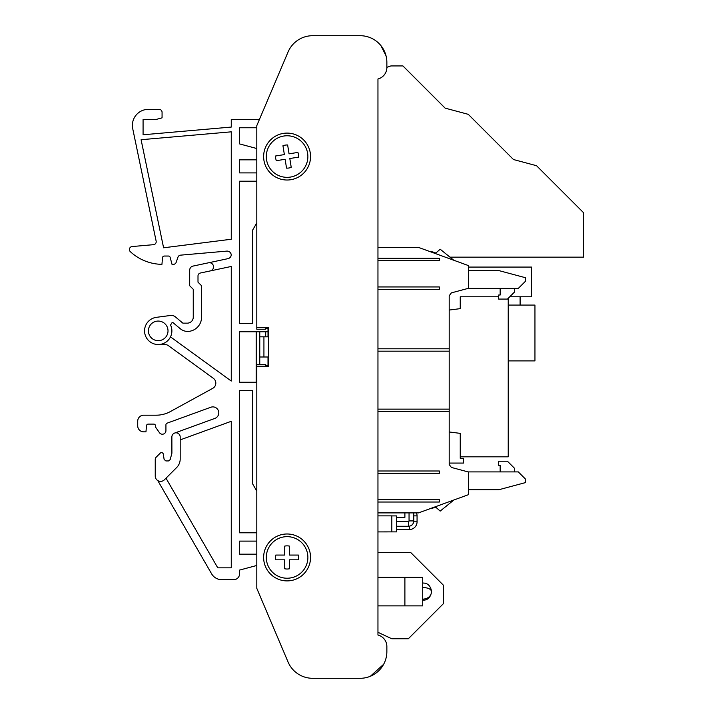 <?xml version="1.0" encoding="UTF-8"?>
<svg xmlns="http://www.w3.org/2000/svg" width="714" height="714" viewBox="0 0 714 714"><rect width="100%" height="100%" fill="white"/><g stroke="black" fill="none" stroke-linecap="round" stroke-linejoin="round"><path stroke-width="1.07" d="M377.956 499.648L439.333 499.648L439.333 502.022L377.956 502.022M377.956 473.373L439.333 473.373L439.333 470.99L377.956 470.99M377.956 512.893L418.547 512.893L468.491 494.659L468.438 471.999L451.391 467.438L449.195 464.564L449.195 411.514L377.956 411.514M449.195 411.514L449.195 351.172L377.956 351.172M377.956 289.322L439.333 289.322L439.333 286.948L377.956 286.948M377.956 258.289L439.333 258.289L439.333 260.664L377.956 260.664M231.265 127.065L143.077 134.776L143.077 130.394L143.077 134.776L231.265 127.065L231.265 119.443L259.432 119.443L288.072 51.979A26.721 26.721 0 0 1 312.67 35.7L360.142 35.7A26.721 26.721 0 0 1 386.863 62.421L386.863 67.473A11.879 11.879 0 0 1 377.956 78.977L377.956 635.023L377.956 632.309L391.754 638.744L408.337 638.744L443.358 603.714L443.358 585.168L410.827 552.627L377.956 552.627L377.956 531.903L396.573 531.876L396.573 515.901L391.825 515.901M386.863 62.421L386.863 67.33L390.87 65.929L402.928 65.929L445.134 108.135L468.259 114.329L513.455 159.525L536.553 165.71L583.65 212.808L583.65 257.165L449.99 257.165M377.956 605.865L404.892 605.865L404.892 577.358L377.956 577.358M449.195 431.961L460.244 433.371L460.244 458.308L463.511 458.308L463.511 463.065L449.195 463.065M449.195 310.054L460.244 308.644L460.244 296.774L498.675 296.774M509.76 296.774L531.511 296.774L531.511 267.072L468.491 267.072M377.956 515.865L391.825 515.865L391.825 531.903M468.482 270.579L468.5 265.662M449.195 351.172L449.195 295.748L451.391 292.874L468.438 288.313L468.446 265.581M468.446 265.59L418.547 247.419L377.956 247.419M404.892 605.865L422.706 605.865L422.706 577.358L404.892 577.358M396.573 526.263L408.453 526.263A5.346 5.346 0 0 0 413.799 520.917L413.799 512.893M396.573 521.515L408.453 521.515A0.598 0.598 0 0 0 409.051 520.917L409.051 512.893M508.225 298.3L508.225 456.826L460.244 456.826M508.225 305.083L508.225 360.909L534.956 360.909L534.956 305.083L508.225 305.083L508.225 456.826M422.706 600.224L422.706 583.008M520.104 296.774L520.104 305.083M404.892 512.893L404.892 517.347L396.573 517.347M443.358 599.144L443.358 603.714M429.409 508.939L435.879 507.252L440.163 511.108L453.809 500.059M466.653 495.382L465.867 495.668M468.107 471.909L518.31 471.909L525.442 479.04L525.442 482.602L498.845 489.733L468.482 489.733M468.438 270.579L498.845 270.579L525.442 277.71L525.442 281.271L518.31 288.402L468.107 288.402M466.653 264.939L465.84 264.644M429.4 251.373A20.786 20.786 0 0 1 435.879 253.059L440.163 249.204L453.827 260.271M386.863 651.579L386.863 646.527A11.879 11.879 0 0 0 377.956 635.023A11.879 11.879 0 0 1 386.863 646.527L386.863 651.579A26.721 26.721 0 0 1 360.142 678.3L312.67 678.3A26.721 26.721 0 0 1 288.072 662.021L256.799 588.354L256.799 364.577L265.706 364.577L265.706 365.622L268.009 365.622L268.009 357L263.93 357L263.93 336.812L259.771 336.812M268.678 327.53L268.009 328.19L265.706 328.19L265.706 329.225L256.799 329.225L256.799 327.53L268.678 327.53L268.678 366.282L256.799 366.282M263.93 336.812L268.009 336.812L268.009 328.19M268.009 365.622L268.678 366.282M256.799 327.53L256.799 125.646L288.072 51.979M380.883 45.58L386.051 55.87M416.467 512.893A7.72 7.72 0 0 1 417.065 515.865L417.065 521.8A7.72 7.72 0 0 1 409.345 529.529L396.573 529.529M500.157 471.909L500.157 465.296L498.675 465.296L498.675 461.226L507.44 461.226L514.571 468.348L514.571 471.909M514.571 288.402L514.571 291.964L507.44 299.086L498.675 299.086L498.675 295.016L500.157 295.016L500.157 288.402M143.077 130.394L143.077 119.443L156.134 119.443L162.069 117.846L162.069 112.312A2.972 2.972 0 0 0 159.106 109.34L148.414 109.34L159.106 109.34M141.086 139.721L163.595 247.794L231.265 239.244L231.265 131.831L141.086 139.721L163.595 247.794L231.265 239.244L231.265 131.831L141.086 139.721M239.574 573.77L239.574 570.084L256.799 565.47L239.574 570.084L239.574 573.77A5.935 5.935 0 0 1 233.639 579.714L221.875 579.714A11.879 11.879 0 0 1 211.585 573.77L157.776 480.576M167.103 423.161L210.817 407.248A5.935 5.935 0 0 1 212.852 406.891A5.935 5.935 0 0 0 210.817 407.248L167.103 423.161A1.785 1.785 0 0 0 165.934 424.83L165.934 430.64A3.561 3.561 0 0 1 159.445 432.684L155.536 427.079L155.536 425.892A1.785 1.785 0 0 0 153.76 424.107A1.785 1.785 0 0 1 155.536 425.892M153.76 424.107L148.262 424.107A1.785 1.785 0 0 0 146.486 425.74L145.959 431.827L143.666 431.827A5.935 5.935 0 0 1 137.722 425.892L137.722 421.144A5.935 5.935 0 0 1 143.666 415.2L156.134 415.2A29.693 29.693 0 0 0 170.414 411.55L212.736 388.336A5.935 5.935 0 0 0 213.37 378.331L168.415 345.665A5.935 5.935 0 0 0 164.925 344.532L158.213 344.532A13.655 13.655 0 0 1 144.585 331.76A13.655 13.655 0 0 1 156.428 317.328L170.432 315.481A6.533 6.533 0 0 1 175.483 316.954L182.855 323.147L175.483 316.954M170.476 336.883L231.265 381.044L231.265 266.456L210.273 270.918A4.159 4.159 0 0 0 209.407 262.698A4.159 4.159 0 0 0 208.542 262.788L227.971 258.655A4.159 4.159 0 0 0 231.247 254.925A4.159 4.159 0 0 0 226.74 251.114L180.526 255.157A2.972 2.972 0 0 0 177.973 257.138L176.162 262.359A2.972 2.972 0 0 1 173.359 264.35L172.02 264.35L170.146 257.361A1.785 1.785 0 0 0 168.424 256.04A1.785 1.785 0 0 1 169.513 256.406M168.424 256.04L164.3 256.04A1.785 1.785 0 0 0 162.524 257.665L161.935 264.35A47.508 47.508 0 0 1 130.35 251.685A2.972 2.972 0 0 1 132.108 246.544L153.483 244.679A2.972 2.972 0 0 0 156.134 241.109L132.715 128.645A16.038 16.038 0 0 1 148.414 109.34M143.077 125.378L143.077 119.443L149.021 119.443M161.516 452.596A1.785 1.785 0 0 0 160.231 453.14A1.785 1.785 0 0 1 163.274 454.122L164.131 459.441L163.274 454.122M171.869 436.977L171.904 453.185L170.173 459.62L171.904 453.185L171.869 436.977A4.159 4.159 0 0 1 176.028 432.818A4.159 4.159 0 0 1 180.187 436.977L180.187 459.066A11.879 11.879 0 0 1 176.706 467.465L164.372 479.808A5.346 5.346 0 0 1 155.241 476.024L155.241 459.352A2.999 2.999 0 0 1 156.116 457.255L160.231 453.14L156.116 457.255M287.09 133.099A23.455 23.455 0 0 1 310.545 156.562A23.455 23.455 0 0 1 287.09 180.017A23.455 23.455 0 0 1 263.627 156.562A23.455 23.455 0 0 1 287.09 133.099M287.09 533.983A23.455 23.455 0 0 1 310.545 557.438A23.455 23.455 0 0 1 287.09 580.901A23.455 23.455 0 0 1 263.627 557.438A23.455 23.455 0 0 1 287.09 533.983M265.706 336.812L265.706 331.76L265.706 336.812M259.771 331.76L259.771 364.577M165.996 478.175L217.761 567.835L231.265 567.835L231.265 421.296L180.187 439.886M210.273 270.918L200.357 273.025A2.972 2.972 0 0 0 198.001 275.934L198.001 282.173L201.571 285.734L201.571 317.212A14.253 14.253 0 0 1 187.595 331.457A11.879 11.879 0 0 1 180.214 328.681L173.315 322.889A1.785 1.785 0 0 0 172.163 322.469L170.557 325.013A13.655 13.655 0 0 1 158.213 344.532A13.655 13.655 0 0 1 144.585 331.76A13.655 13.655 0 0 1 156.428 317.328M268.009 331.76L239.574 331.76L239.574 382.24L256.799 382.24M256.799 181.204L239.574 181.204L239.574 323.442L252.64 323.442L252.64 230.087L256.799 222.884M256.799 491.116L252.64 483.913L252.64 390.558L239.574 390.558L239.574 532.796L256.799 532.796M256.21 331.76L256.21 382.24M193.253 289.295L193.253 317.212A5.935 5.935 0 0 1 192.834 319.399A5.935 5.935 0 0 0 193.253 317.212L193.253 289.295L189.692 285.734L189.692 270.16A4.159 4.159 0 0 1 192.985 266.09L208.542 262.788L192.985 266.09M282.949 145.745L284.368 154.59L275.524 156.009L275.658 158.392L276.273 160.704L285.118 159.284L286.537 168.129A11.585 11.585 -9.1 0 0 291.232 167.371L289.813 158.526L298.657 157.107A11.585 11.585 -9.1 0 0 297.908 152.412L289.054 153.84L287.635 144.987A11.585 11.585 -9.1 0 0 282.949 145.745A11.585 11.585 0 0 1 287.635 144.987M284.716 546.103L284.716 555.064L275.756 555.064L275.506 557.438L275.756 559.821L284.716 559.821L284.716 568.772A11.585 11.585 0 0 0 289.465 568.772L289.465 559.821L298.425 559.821A11.585 11.585 0 0 0 298.425 555.064L289.465 555.064L289.465 546.103A11.585 11.585 0 0 0 284.716 546.103A11.585 11.585 0 0 1 289.465 546.103M287.09 536.651A20.786 20.786 0 0 1 307.877 557.438A20.786 20.786 0 0 1 287.09 578.224A20.786 20.786 0 0 1 266.304 557.438A20.786 20.786 0 0 1 287.09 536.651M283.797 136.035A20.786 20.786 0 0 1 307.609 153.26A20.786 20.786 0 0 1 290.384 177.081A20.786 20.786 0 0 1 266.563 159.856A20.786 20.786 0 0 1 283.797 136.035M158.213 321.068A9.8 9.8 0 0 1 168.013 330.868A9.8 9.8 0 0 1 158.213 340.667A9.8 9.8 0 0 1 148.414 330.868A9.8 9.8 0 0 1 158.213 321.068M192.834 319.399A5.935 5.935 0 0 1 187.318 323.147L182.855 323.147L187.318 323.147A5.935 5.935 0 0 0 189.505 322.728M168.459 460.941L170.173 459.62L168.459 460.941L165.889 460.941L164.131 459.441L165.889 460.941M155.241 476.024L155.241 474.908M239.574 541.105L239.574 554.171L256.799 554.171L239.574 554.171L239.574 541.105L256.799 541.105M239.574 172.895L239.574 159.829L256.799 159.829L239.574 159.829L239.574 172.895L256.799 172.895M239.574 143.916L256.799 148.53L239.574 143.916L239.574 127.752L239.574 143.916M256.799 127.752L239.574 127.752L256.799 127.752M212.852 406.891A5.935 5.935 0 0 1 214.878 418.404L174.609 433.068L214.878 418.404A5.935 5.935 0 0 0 212.852 406.891M231.265 119.443L259.432 119.443M162.069 117.846L162.069 112.312M143.666 415.2L156.134 415.2M137.722 421.144L137.722 425.892M233.639 579.714L221.875 579.714M360.142 35.7L312.67 35.7M383.641 664.288L370.37 676.265M259.771 357L263.93 357M360.142 678.3L312.67 678.3M418.645 560.445L434.603 576.403L418.645 560.445M408.292 638.744L406.998 638.744M413.165 523.433A4.159 4.159 0 0 1 410.978 525.629M377.956 348.798L449.195 348.798M377.956 409.14L449.195 409.14M409.051 520.917L413.799 520.917M408.453 526.263L408.453 521.515M413.799 515.865L417.065 515.865M417.065 521.8L413.727 521.8M409.345 526.182L409.345 529.529M423 599.171C428.195 598.689 431.069 596.172 431.613 591.611C431.069 589.121 428.195 587.747 423 587.488M423 600.224C423.929 600.063 430.069 600.769 431.613 591.611C430.069 582.463 423.929 583.168 423 583.008"/></g></svg>
